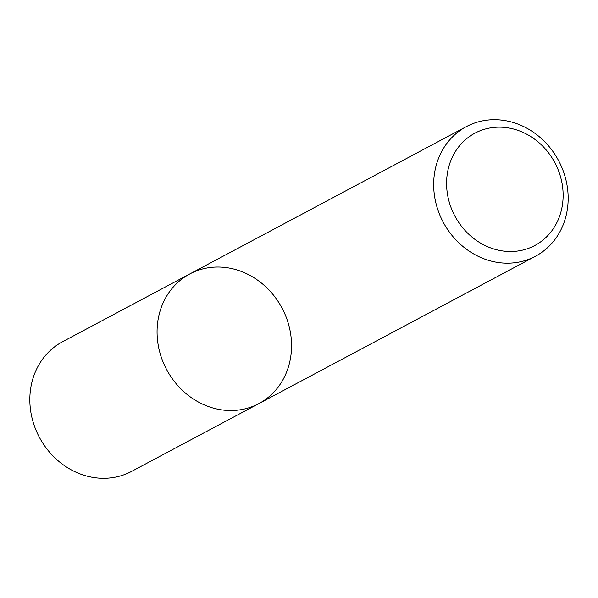<?xml version="1.0" encoding="UTF-8"?>
<svg xmlns="http://www.w3.org/2000/svg" width="598" height="598" viewBox="0 0 598 598"><rect width="100%" height="100%" fill="white"/><g stroke="black" fill="none" stroke-linecap="round" stroke-linejoin="round"><path stroke-width="0.9" d="M499.046 119.862A73.449 65.384 -118 0 1 565.484 178.084A73.449 65.384 -118 0 1 535.449 256.258A73.449 65.384 -118 0 1 443.208 222.179A73.449 65.384 -118 0 1 466.38 126.612A73.449 65.384 -118 0 1 499.046 119.862M189.775 273.966L62.551 341.742A73.449 65.384 62 0 0 32.516 419.916A73.449 65.384 62 0 0 98.954 478.138A73.449 65.384 62 0 0 131.62 471.388L258.844 403.613A73.449 65.384 -118 0 1 166.603 369.527A73.449 65.384 -118 0 1 189.775 273.966A73.449 65.384 62 0 0 159.748 352.132A73.449 65.384 62 0 0 226.186 410.363A73.449 65.384 62 0 0 258.844 403.613A73.449 65.384 62 0 0 282.017 308.045A73.449 65.384 62 0 0 189.775 273.966L466.38 126.612M503.232 127.307A63.657 56.668 62 0 0 455.213 216.663A63.657 56.668 62 0 0 556.125 224.041A63.657 56.668 62 0 0 503.232 127.307M258.844 403.613L535.449 256.258"/></g></svg>
